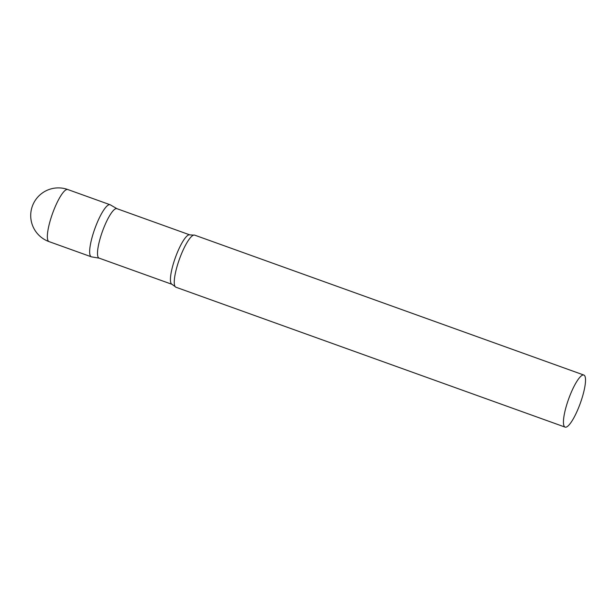 <?xml version="1.0" encoding="UTF-8"?>
<svg xmlns="http://www.w3.org/2000/svg" width="616" height="616" viewBox="0 0 616 616"><rect width="100%" height="100%" fill="white"/><g stroke="black" fill="none" stroke-linecap="round" stroke-linejoin="round"><path stroke-width="0.92" d="M49.026 241.611A27.674 6.206 -70.2 0 1 48.926 241.564A27.674 6.206 -70.2 0 1 52.714 213.005A27.674 6.206 -70.2 0 1 67.752 189.52A27.674 27.674 0 0 0 32.733 205.182A27.674 27.674 0 0 0 49.026 241.611L91.33 256.81A27.674 6.206 -70.2 0 1 95.018 228.205A27.674 6.206 -70.2 0 1 110.056 204.728A27.674 6.206 -70.2 0 1 110.41 204.912M116.971 208.701A26.272 5.891 109.8 0 0 116.878 208.662A26.272 5.891 109.8 0 0 102.518 231.177A26.272 5.891 109.8 0 0 99.007 258.081A26.272 5.891 109.8 0 0 99.099 258.119A26.272 5.891 109.8 0 0 99.199 258.15L91.576 256.88A27.674 6.206 109.8 0 1 91.23 256.772A27.674 6.206 109.8 0 1 95.018 228.205A27.674 6.206 109.8 0 1 110.156 204.766A27.674 6.206 109.8 0 1 110.287 204.828L116.986 208.709M194.764 235.181A27.674 6.206 109.8 0 0 194.664 235.135A27.674 6.206 109.8 0 0 193.694 235.112A27.674 6.206 109.8 0 0 179.456 259.082A27.674 6.206 109.8 0 0 175.175 286.632A27.674 6.206 109.8 0 0 175.837 287.187A27.674 6.206 109.8 0 0 175.937 287.225A27.674 6.206 109.8 0 0 176.045 287.264M583.945 375.082A27.674 6.206 109.8 0 0 583.845 375.044A27.674 6.206 109.8 0 0 568.722 398.752A27.674 6.206 109.8 0 0 565.018 427.088A27.674 6.206 109.8 0 0 565.118 427.127A27.674 6.206 109.8 0 0 580.241 403.418A27.674 6.206 109.8 0 0 583.945 375.082M189.897 234.919A26.272 5.891 109.8 0 0 189.805 234.881A26.272 5.891 109.8 0 0 175.445 257.396A26.272 5.891 109.8 0 0 171.926 284.292A26.272 5.891 109.8 0 0 172.026 284.33A26.272 5.891 109.8 0 0 172.095 284.353M110.056 204.728L67.752 189.52M116.878 208.662L189.805 234.881L193.694 235.112M99.099 258.119L172.026 284.33L175.175 286.632M194.664 235.135L583.845 375.044M175.937 287.225L565.118 427.127"/></g></svg>

